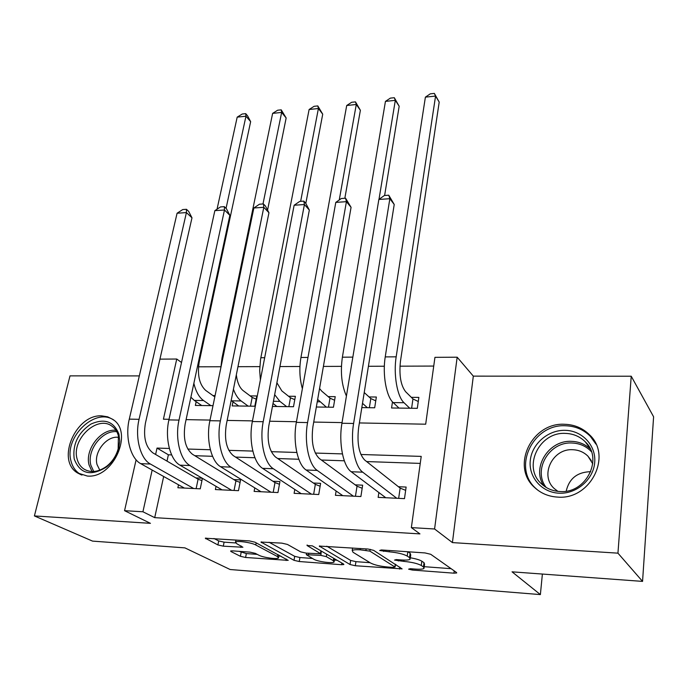 <?xml version="1.0" encoding="UTF-8"?>
<svg xmlns="http://www.w3.org/2000/svg" width="688" height="688" viewBox="0 0 688 688"><rect width="100%" height="100%" fill="white"/><g stroke="black" fill="none" stroke-linecap="round" stroke-linejoin="round"><path stroke-width="1.03" d="M408.595 569.174L412.318 570.042L453.917 573.173L456.686 572.966L456.548 572.519L430.714 554.287L425.012 552.928L381.35 549.944L379.673 550.495L389.184 551.81C397.38 552.567 403.392 553.986 407.219 556.067L409.532 557.624L410.134 559.258C408.956 560.023 406.135 560.264 401.654 559.972L396.211 559.585L394.534 560.092L403.796 561.382C411.802 562.139 417.625 563.506 421.262 565.476L423.455 566.946L424.006 568.451C422.853 569.191 420.05 569.415 415.595 569.105L410.263 568.709L408.595 569.174M87.324 476.044C113.339 478.728 133.876 432.073 112.772 419.37L107.646 416.816L101.833 415.879C75.921 413.901 55.745 460.229 77.503 472.948L87.324 476.044M557.658 497.097C590.321 500.116 612.578 456.041 589.616 434.893C582.813 428.125 574.463 424.582 564.564 424.281C531.652 422.217 510.358 466.817 534.894 487.758C541.172 493.468 548.757 496.581 557.658 497.097M232.57 550.864L230.618 551.019L231.039 551.57L240.413 556.3L245.607 557.478L288.195 560.367L254.981 542.196L249.417 540.914L205.308 538.205L217.907 544.939L223.308 546.169L242.898 547.244L236.681 543.658L235.537 542.084C236.87 540.45 251.619 542.565 255.79 544.991L277.548 556.601L278.494 557.994C277.161 559.516 262.936 557.504 258.894 555.225L255.291 553.35L249.976 552.137L232.57 550.864M163.667 476.492L154.714 517.651L142.923 511.769L124.554 510.685L136.112 459.808M642.558 581.394L617.944 553.161L631.231 376.224L653.6 416.782L642.558 581.394L512.053 571.831L540.381 594.595L230.145 569.518L184.9 547.872L92.545 541.112L34.4 515.931L150.44 523.336L124.554 510.685M631.231 376.224L473.318 376.13L452.42 542.6L617.944 553.161M452.42 542.6L434.584 528.986L411.355 527.61L421.219 456.393L360.882 454.493M154.714 517.651L419.947 533.897L411.355 527.61M350.029 564.521L355.309 565.742L402.102 568.881L373.653 550.357L367.985 549.024L319.292 546.074L350.029 564.521L350.665 560.436L355.937 561.657L370.067 562.698M341.558 564.71L299.246 561.52L294.008 560.324L260.976 542.049L281.831 543.133L287.429 544.432L300.665 551.862L306.108 553.118L320.797 553.814L307.037 545.498L312.369 545.868L343.596 564.04L343.862 564.53L341.558 564.71L341.824 563.008M139.32 375.906L70.013 375.863L34.4 515.931M215.086 395.591L212.953 395.574M232.991 401.844L232.174 405.92L254.809 406.212L256.796 395.961L250.165 395.901M272.457 406.445L293.501 406.72L295.384 396.305L288.547 396.245M316.342 407.012L333.439 407.236L335.219 396.658L328.159 396.598M361.828 407.606L374.685 407.778L376.353 397.019L369.06 396.959M378.873 492.548L378.151 497.372L404.484 498.637L406.126 487.061L398.412 486.726M336.131 491.008L335.426 495.317L360.89 496.538L362.653 485.178L355.197 484.851M294.791 489.452L294.103 493.339L318.733 494.517L320.617 483.346L313.401 483.028M254.775 487.887L254.113 491.413L277.952 492.556L279.939 481.574L272.955 481.273M216.041 486.33L215.396 489.555L238.478 490.664L240.568 479.863L233.808 479.57M420.248 463.402L366.627 461.571M344.327 460.805L321.382 460.023M298.833 459.257L277.72 458.535M254.938 457.752L235.545 457.09M212.566 456.307L194.799 455.697M171.647 454.906L168.379 454.794L167.003 461.106M202.169 478.194L195.882 477.919M202.401 478.332L200.251 488.833L177.882 487.758L178.51 484.799M433.741 366.068L399.952 366.179M384.351 366.222L368.415 366.274M341.437 366.36L323.403 366.42M299.934 366.498L279.947 366.558M259.772 366.627L237.971 366.695M220.882 366.747L198.488 366.816M392.487 401.869L391.567 407.993L417.306 408.328L418.854 397.397L411.321 397.329M196.149 401.689L195.358 405.438L213.005 405.671M540.381 594.595L542.385 574.059M159.934 359.136L176.739 359.024L163.417 419.198L169.033 419.302M181.512 362.499L176.739 359.024M359.377 422.939L425.683 424.204L434.945 357.347L457.167 357.201L434.584 528.986M473.318 376.13L457.167 357.201M169.368 448.464L157.027 448.077L155.608 454.476M152.16 470.059L142.923 511.769M342.426 453.908L315.276 453.057M296.82 452.472L271.287 451.672M252.831 451.087L228.812 450.339M210.373 449.754L187.79 449.04M186.087 419.628L210.021 420.084M227.16 420.411L252.47 420.893M269.679 421.219L296.451 421.735M313.728 422.062L342.048 422.604M168.379 454.794L157.027 448.077M424.126 567.54L424.565 564.212L424.023 562.681L423.455 566.946M410.332 557.787C415.862 558.733 419.697 559.877 421.839 561.193L424.023 562.681M410.272 558.278L410.736 554.906L410.134 553.247L409.532 557.624M407.941 551.759L410.134 553.247M424.238 566.688L451.104 568.675M326.774 546.203L350.665 560.436M395.419 564.564L395.935 564.607M393.269 567.437L394.886 566.964L369.886 551.131L360.202 549.807C355.937 549.549 353.279 549.781 352.213 550.52L353.039 552.266L370.643 563.051C374.41 564.968 380.111 566.293 387.748 567.024L393.269 567.437M337.111 560.264L334.402 560.066M312.404 558.45L299.925 557.529L299.246 561.52M269.06 542.256L294.696 556.325L299.925 557.529M313.823 559.249C317.65 561.597 332.605 563.661 334.084 562.027L333.336 560.694L326.327 556.644L320.918 555.388L306.323 554.683L313.823 559.249M321.227 551.217L320.918 555.388M213.942 538.489L218.698 540.914L224.09 542.153L235.631 542.952M239.089 551.337L246.338 553.573L257.278 554.382M278.855 555.973L280.902 556.128M411.613 408.259L412.955 398.945L405.628 391.713C400.726 385.332 399.006 375.184 400.459 361.26L439.202 102.091L435.564 96.071L396.176 356.823C393.33 374.444 397.217 396.701 404.019 402.721L409.747 408.233M412.955 398.945L418.27 401.508M425.39 97.146L430.275 93.843L434.334 93.405L435.564 96.071L425.39 97.146L385.237 356.9C382.33 374.444 386.286 396.606 393.201 402.6L399.014 408.096M434.334 93.405L439.202 102.091M398.662 498.353L400.141 488.093L364.64 459.997C358.904 453.779 356.9 443.012 358.62 427.687L394.224 204.482L389.855 198.703L353.606 423.473C350.235 443.02 354.784 466.653 362.739 472.183L396.752 498.258M378.856 199.451L384.368 195.512L388.754 195.203L389.855 198.703L378.856 199.451L341.936 423.249C338.513 442.702 343.123 466.232 351.207 471.736L385.779 497.734M400.141 488.093L405.662 490.363M388.754 195.203L394.224 204.482M565.063 430.327C582.125 430.516 596.247 445.437 594.707 462.491C593.426 479.553 576.51 494.113 559.112 493.201C541.688 492.531 528.393 477.025 530.276 460.444C531.919 443.863 548.009 429.897 565.063 430.327M559.946 491.516C586.047 493.872 603.711 458.655 585.256 441.782C579.864 436.459 573.25 433.664 565.433 433.397C539.177 431.651 522.132 467.212 541.594 483.956C546.65 488.6 552.765 491.12 559.946 491.516M566.198 491.146C569.053 478.874 576.897 472.389 589.736 471.71L590.743 471.77M557.908 491.361L554.347 488.643C539.366 475.657 552.498 448.249 572.769 449.72C578.754 449.961 583.82 452.111 587.965 456.187L592.764 463.824M595.971 444.164L590.321 436.304C583.57 429.587 575.297 426.078 565.493 425.769C532.865 423.705 511.769 467.909 536.09 488.686L537.827 490.191M118.955 434.257L119.729 441.077L118.68 448.378C116.564 455.903 112.497 462.121 106.477 467.023C90.799 476.638 80.057 473.972 74.227 459.025C72.395 444.534 77.942 432.898 90.859 424.109C104.533 418.029 113.898 421.409 118.955 434.257M77.047 458.724C78.157 463.239 80.436 466.679 83.884 469.027C90.911 473.129 98.573 472.157 106.872 466.111C112.436 461.588 116.195 455.843 118.155 448.886L118.405 435.839C117.278 431.677 115.154 428.478 112.024 426.242C97.576 414.744 71.38 439.107 77.047 458.724M99.794 470.171L97.042 464.572C93.422 452.102 106.915 435.229 118.749 437.387M113.847 420.196C95.709 406.84 64.122 436.811 70.95 460.84C72.326 466.498 75.173 470.798 79.507 473.722L81.967 475.09M369.361 407.709L370.806 398.541L364.227 392.547M370.806 398.541L375.76 400.863M362.507 403.349L367.366 407.683M384.618 195.495L399.186 106.244L395.316 100.345L378.985 199.365M394.301 97.705L395.316 100.345L385.443 101.394L390.363 98.126L394.301 97.705L399.186 106.244M385.443 101.394L342.383 357.192C340.268 372.208 341.618 385.16 346.425 396.047M328.468 407.176L329.999 398.163L321.752 391.154L319.559 388.539M329.999 398.163L334.617 400.253M317.658 399.436L326.353 407.15M344.843 198.264L360.383 110.278L356.281 104.49L339.253 199.967M355.472 101.876L356.281 104.49L346.709 105.505L351.654 102.28L355.472 101.876L360.383 110.278M346.709 105.505L300.948 357.468C299.125 368.398 299.598 378.804 302.376 388.694M288.857 406.66L290.482 397.784L281.822 390.887L276.903 382.752M290.482 397.784L294.774 399.685M273.007 403.512L276.911 406.505M274.667 394.637L279.878 401.362L286.638 406.625M305.816 203.407L322.724 114.182L318.406 108.515L300.647 201.343M317.804 105.918L318.406 108.515L309.118 109.504L314.098 106.313L317.804 105.918L322.724 114.182M309.118 109.504L260.563 359.256L259.677 370.385L260.382 379.957M250.484 406.152L252.178 397.423L243.139 390.629C239.544 387.688 237.274 382.425 236.328 374.848M252.178 397.423L256.177 399.143M231.159 400.511L238.727 406.006M233.43 389.253C235.416 394.697 237.971 398.593 241.101 400.941L248.162 406.126M267.563 210.089L286.156 117.983L281.65 112.419L262.988 203.966M281.229 109.839L281.65 112.419L272.629 113.382L277.634 110.226L281.229 109.839L286.156 117.983M272.629 113.382L222.009 358.009L220.839 367.77M355.447 496.28L357.029 486.201L319.275 458.475C313.186 452.36 311.062 441.773 312.911 426.732L351.069 207.329L346.417 201.67L307.579 422.578C303.984 441.765 308.783 464.985 317.237 470.429L353.408 496.186M335.787 202.392L341.343 198.505L345.574 198.213L346.417 201.67L335.787 202.392L296.339 422.363C292.684 441.464 297.543 464.572 306.117 470.007L342.796 495.67M357.029 486.201L362.172 488.256M345.574 198.213L351.069 207.329M313.651 494.276L315.336 484.361L275.492 457.004C269.077 450.975 266.849 440.578 268.819 425.812L309.333 210.072L304.423 204.534L263.203 421.718C259.385 440.561 264.424 463.368 273.334 468.743L311.501 494.173M294.146 205.239L299.727 201.403L303.829 201.12L304.423 204.534L294.146 205.239L252.35 421.512C248.488 440.26 253.58 462.972 262.592 468.339L301.232 493.674M315.336 484.361L320.126 486.227M303.829 201.12L305.79 203.347L309.333 210.072M273.213 492.333L274.994 482.589L233.215 455.585C226.498 449.651 224.176 439.426 226.249 424.917L268.948 212.738L263.805 207.312L220.375 420.893C216.359 439.391 221.613 461.811 230.944 467.118L270.952 492.221M253.855 207.991L259.462 204.216L263.427 203.932L263.805 207.312L253.855 207.991L209.9 420.695C205.841 439.107 211.139 461.424 220.573 466.722L261.019 491.748M274.994 482.589L279.448 484.283M263.427 203.932L265.491 206.116L268.948 212.738M234.058 490.458L235.932 480.869L192.373 454.209C185.373 448.37 182.965 438.316 185.141 424.057L229.852 215.318L224.486 209.995L179.018 420.093C174.821 438.273 180.273 460.306 189.991 465.544L231.701 490.338M214.854 210.648L220.487 206.925L224.322 206.658L224.486 209.995L214.854 210.648L168.904 419.895C164.664 437.998 170.16 459.937 179.972 465.165L222.078 489.882M235.932 480.869L240.078 482.408M224.322 206.658L226.472 208.799L229.852 215.318M214.811 396.907L205.652 390.38C199.382 384.48 197.224 375.115 199.167 362.284L250.647 121.664L245.96 116.212L226.051 208.378M190.886 397.217L194.308 400.425L201.722 405.516M193.861 383.345C195.874 391.575 199.099 397.303 203.528 400.528L210.863 405.636M245.711 113.649L245.96 116.212L237.197 117.141L242.219 114.027L245.711 113.649L247.585 115.842L250.647 121.664M237.197 117.141L217.038 209.204M196.14 488.635L198.084 479.201L152.882 452.885C145.632 447.123 143.138 437.241 145.409 423.223L191.986 217.812L186.414 212.592L139.062 419.319C134.702 437.181 140.326 458.853 150.405 464.03L193.681 488.514M177.083 213.228L182.733 209.556L186.448 209.298L186.414 212.592L177.083 213.228L129.284 419.13C124.881 436.923 130.548 458.492 140.713 463.652L184.367 488.067M198.084 479.201L201.937 480.602M186.448 209.298L188.675 211.397L191.986 217.812M412.473 568.873L412.318 570.042M383.835 550.108L383.637 551.423M398.55 559.748L398.369 560.987M421.839 561.193L421.262 565.476M403.976 560.092L403.796 561.382M407.812 551.75L407.219 556.067M389.382 550.486L389.184 551.81M454.209 570.868L453.917 573.173M319.722 545.902L319.602 546.642M399.84 567.101L399.565 569.079M355.937 561.657L355.309 565.742M395.282 564.186L394.886 566.964M370.17 549.299L369.886 551.131M366.145 548.904L365.947 550.211M360.4 548.508L360.202 549.807M294.696 556.325L294.008 560.324M261.509 541.869L261.363 542.634M320.9 550.83L320.496 553.272M307.123 544.982L307.037 545.498M333.723 558.295L333.336 560.694M326.723 554.218L326.327 556.644M308.757 553.307L308.559 554.502M277.918 554.519L277.548 556.601M256.185 542.841L255.79 544.991M241.153 545.98L240.877 547.416M224.09 542.153L223.308 546.169M218.698 540.914L217.907 544.939M205.936 538.025L205.781 538.816M286.354 559.052L286.096 560.531M246.338 553.573L245.607 557.478M241.153 552.395L240.413 556.3M231.177 550.856L231.039 551.57M404.019 402.721L393.201 402.6M396.176 356.823L385.237 356.9M362.739 472.183L351.207 471.736M353.606 423.473L341.936 423.249M543.718 485.745C531.385 467.548 548.809 439.916 571.479 441.343C578.771 441.601 585.032 444.121 590.252 448.911M591.388 451.646C586.193 446.185 579.717 443.304 571.96 443.003C549.23 441.515 532.478 470.093 546.169 487.422M92.063 471.547L89.079 465.019C84.658 449.462 101.016 428.392 115.962 430.301M116.797 431.694C102.357 429.88 86.585 450.227 90.868 465.243L93.74 471.512M352.849 357.115L342.383 357.192M319.911 401.801L317.254 401.775M307.983 357.425L300.948 357.468M279.878 401.362L273.42 401.293M264.682 357.717L260.838 357.743M241.101 400.941L231.598 400.837M222.852 358.001L222.009 358.009M317.237 470.429L306.117 470.007M307.579 422.578L296.339 422.363M273.334 468.743L262.592 468.339M263.203 421.718L252.35 421.512M230.944 467.118L220.573 466.722M220.375 420.893L209.9 420.695M189.991 465.544L179.972 465.165M179.018 420.093L168.904 419.895M203.528 400.528L194.308 400.425M150.405 464.03L140.713 463.652M139.062 419.319L129.284 419.13M77.503 472.948L81.218 474.823M395.454 564.298L395.058 567.11M352.609 547.975L352.213 550.52M321.253 551.045L320.84 553.556M334.6 558.811L334.187 561.391M306.581 553.152L306.323 554.683M279.01 555.104L278.597 557.418M235.932 539.994L235.537 542.084M587.965 456.187L591.353 460.711M589.779 447.965L585.256 441.782M536.09 488.686L536.64 489.271M118.155 448.886L118.68 448.378M106.872 466.111L106.477 467.023M86.765 470.506L83.884 469.027"/></g></svg>
